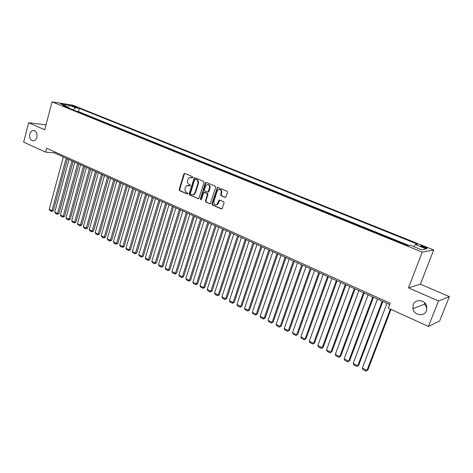 <?xml version="1.0" encoding="UTF-8"?>
<svg xmlns="http://www.w3.org/2000/svg" width="473" height="473" viewBox="0 0 473 473"><rect width="100%" height="100%" fill="white"/><g stroke="black" fill="none" stroke-linecap="round" stroke-linejoin="round"><path stroke-width="0.71" d="M192.836 177.464L192.517 176.636L184.854 173.42L183.879 173.981L179.131 189.507L179.58 190.672L187.166 193.983L187.858 193.599L187.539 192.777L186.551 192.345C185.209 191.577 184.73 190.323 185.109 188.591L185.505 187.296L186.888 185.57L190.04 185.924L190.341 185.552L190.022 184.724L189.029 184.304C187.686 183.536 187.202 182.282 187.58 180.544L187.976 179.243L189.442 177.47L192.139 177.86L192.836 177.464M413.189 304.724L412.888 308.715C413.976 315.461 424.346 317.005 426.504 310.649L426.699 306.167C425.168 299.622 415.193 298.629 413.189 304.724M424.488 302.578L424.636 304.121L426.971 308.071M29.764 134.096C29.237 138.299 30.503 140.564 33.559 140.895C35.168 140.576 36.279 139.369 36.906 137.271C37.438 133.114 36.208 130.844 33.205 130.447C31.549 130.731 30.402 131.949 29.764 134.096M424.896 246.876L420.852 245.747C420.19 245.854 420.881 246.344 422.927 247.208L426.977 248.343C427.639 248.236 426.948 247.746 424.896 246.876M224.994 197.418L226.041 196.857L227.483 192.351L227.005 191.139L217.367 187.409L211.951 203.81L212.418 205.01L221.323 208.9L222.056 208.8L224.096 202.941L223.617 201.729L219.774 200.073L219.076 200.15L216.995 204.573C214.754 205.27 213.701 204.265 213.855 201.557L217.172 191.098L218.189 189.732C220.394 189.159 221.411 190.181 221.228 192.813L220.666 194.569L221.145 195.781L225.503 197.436M408.465 287.88L438.53 300.946L428.437 326.447L439.618 321.025L449.35 296.618L420.379 284.202L433.67 249.963L422.235 252.109L408.465 287.88L420.379 284.202M46.023 124.89L28.611 122.749L44.752 129.762L52.03 101.866L422.235 252.109M28.611 122.749L23.65 142.142L45.579 152.129L54.212 152.82L389.663 304.547M428.437 326.447L388.286 308.165L390.172 303.211L46.608 148.197L45.579 152.129M204.052 182.483L203.591 181.295L194.391 177.665L189.105 193.853L189.561 195.03L198.761 198.731L204.052 182.483M206.364 182.46L215.185 186.167L215.658 187.373L210.296 203.721L205.867 202.148L205.4 200.954L207.411 194.557L206.943 193.362L203.839 192.34L201.368 199.494L201.108 199.843L200.339 199.044L205.347 183.027L206.364 182.46L205.347 183.027M72.002 106.035L77.336 107.584L75.402 106.579L71.346 105.544L72.002 106.035M433.67 249.963L72.872 105.219L52.03 101.866M413.84 246.658L415.288 244.494L417.499 244.151L79.375 108.347L75.532 107.738L73.197 109.89M415.288 244.494L426.344 248.94L421.585 249.785L410.363 245.251L408.033 245.611L63.033 105.769L67.03 106.401L60.627 103.812L69.17 105.177L75.532 107.738M194.468 178.185L194.645 177.6M408.968 245.463L78.488 111.634L76.91 111.397M438.53 300.946L449.35 296.618M54.496 151.756L54.212 152.82M78.488 111.634L79.375 108.347M67.497 107.584L67.03 106.401M68.591 108.027L69.17 105.177M192.541 177.836L190.696 177.304M188.165 185.369L190.063 185.919M184.902 173.437L184.393 174.011L179.651 189.519L180.101 190.684L187.592 193.954M194.965 177.665L194.444 178.244L189.62 193.859L190.075 195.042L198.648 198.784M195.355 179.214L194.657 179.61L190.412 193.339L190.731 194.167L191.778 194.622L193.688 194.515L194.965 192.854L197.885 183.447C198.27 181.685 197.779 180.426 196.413 179.657L195.55 179.226M192.842 194.787L194.202 194.521L195.473 192.866L194.965 192.854M195.863 179.237L196.922 179.687C198.288 180.45 198.778 181.709 198.394 183.465L195.473 192.866M204.963 192.31L207.446 193.374L207.913 194.569L205.903 200.954L206.37 202.148L210.148 203.798M205.85 183.051L200.848 199.05L201.102 199.848M209.504 187.899C209.71 185.375 208.753 184.34 206.636 184.789L205.524 186.214L204.377 189.874L204.844 191.068L207.96 192.085L209.504 187.899L210.006 187.917C210.314 185.883 209.598 184.772 207.86 184.582M207.836 192.144L208.463 192.097L208.847 191.583L208.351 191.571M210.006 187.917L208.847 191.583M219.519 189.454C221.299 189.643 222.032 190.767 221.719 192.824L221.157 194.574L221.636 195.787L225.485 197.424M216.12 204.927L217.491 204.573L218.378 203.307L217.887 203.307M219.744 200.061L218.378 203.307M218.012 187.355L217.474 187.941L212.448 203.804L212.915 205.01L221.861 208.912M66.149 158.219L51.995 210.727L49.233 209.332L63.305 156.935M53.39 210.716L51.74 211.484L51.995 210.727L53.39 210.716L67.403 158.786M51.74 211.484L49.807 210.503L49.233 209.332M71.878 160.808L57.564 213.554L54.773 212.141L69.005 159.513M58.948 213.53L57.298 214.304L57.564 213.554L58.948 213.53L73.126 161.376M57.298 214.304L55.347 213.311L54.773 212.141M77.661 163.427L63.187 216.403L60.367 214.973L74.764 162.115M64.565 216.374L62.909 217.154L63.187 216.403L64.565 216.374L78.902 163.989M62.909 217.154L60.94 216.155L60.367 214.973M83.514 166.076L68.869 219.283L66.019 217.84L80.581 164.746M70.241 219.247L68.585 220.034L68.869 219.283L70.241 219.247L84.744 166.632M68.585 220.034L66.592 219.023L66.019 217.84M89.427 168.749L74.61 222.198L71.73 220.737L86.458 167.407M75.976 222.156L74.314 222.949L74.61 222.198L75.976 222.156L90.65 169.304M74.314 222.949L72.304 221.926L71.73 220.737M95.398 171.451L80.41 225.136L77.501 223.664L92.406 170.097M81.776 225.089L80.108 225.893L80.41 225.136L81.776 225.089L96.616 172.001M80.108 225.893L78.075 224.858L77.501 223.664M101.441 174.182L86.275 228.11L83.337 226.62L98.414 172.816M87.635 228.057L85.962 228.861L86.275 228.11L87.635 228.057L102.647 174.732M85.962 228.861L83.904 227.82L83.337 226.62M107.548 176.943L92.2 231.12L89.231 229.612L104.486 175.56M93.553 231.055L91.88 231.871L92.2 231.12L93.553 231.055L108.749 177.487M91.88 231.871L89.799 230.812L89.231 229.612M113.721 179.734L98.195 234.153L95.191 232.633L110.623 178.339M99.537 234.082L97.858 234.904L98.195 234.153L99.537 234.082L114.909 180.278M97.858 234.904L95.759 233.839L95.191 232.633M119.959 182.56L104.249 237.227L101.21 235.684L116.831 181.141M105.585 237.144L103.906 237.978L104.249 237.227L105.585 237.144L121.141 183.092M103.906 237.978L101.784 236.896L101.21 235.684M126.267 185.41L110.369 240.331L107.3 238.77L123.104 183.979M111.699 240.243L110.014 241.082L110.369 240.331L111.699 240.243L127.438 185.942M110.014 241.082L107.868 239.988L107.3 238.77M132.647 188.295L116.553 243.465L113.455 241.892L129.448 186.853M117.878 243.37L116.192 244.216L116.553 243.465L117.878 243.37L133.812 188.822M116.192 244.216L114.023 243.116L113.455 241.892M139.097 191.216L122.809 246.64L119.675 245.049L135.863 189.75M124.127 246.539L122.436 247.391L122.809 246.64L124.127 246.539L140.25 191.736M122.436 247.391L120.243 246.273L119.675 245.049M145.619 194.167L129.135 249.845L125.966 248.236L142.349 192.688M130.442 249.738L128.751 250.595L129.135 249.845L130.442 249.738L146.76 194.681M128.751 250.595L126.533 249.466L125.966 248.236M152.211 197.146L135.532 253.09L132.322 251.465L148.906 195.651M136.827 252.972L135.13 253.835L135.532 253.09L136.827 252.972L153.347 197.661M135.13 253.835L132.889 252.7L132.322 251.465M158.887 200.168L141.995 256.366L138.755 254.722L155.54 198.654M143.289 256.242L141.587 257.117L141.995 256.366L143.289 256.242L160.004 200.67M141.587 257.117L139.316 255.964L138.755 254.722M165.633 203.219L148.534 259.683L145.258 258.022L162.251 201.687M149.817 259.547L148.114 260.428L148.534 259.683L149.817 259.547L166.744 203.721M148.114 260.428L145.82 259.263L145.258 258.022M172.456 206.305L155.144 263.035L151.833 261.356L169.032 204.756M156.421 262.893L154.712 263.78L155.144 263.035L156.421 262.893L173.556 206.802M154.712 263.78L152.395 262.604L151.833 261.356M179.362 209.427L161.837 266.429L158.479 264.726L175.897 207.86M163.096 266.275L161.388 267.174L161.837 266.429L163.096 266.275L180.45 209.917M161.388 267.174L159.046 265.98L158.479 264.726M186.344 212.584L168.595 269.858L165.207 268.138L182.844 210.999M169.854 269.693L168.14 270.603L168.595 269.858L169.854 269.693L187.42 213.069M168.14 270.603L165.769 269.397L165.207 268.138M193.41 215.783L175.442 273.323L172.006 271.585L189.862 214.18M176.683 273.152L174.969 274.068L175.442 273.323L176.683 273.152L194.468 216.262M174.969 274.068L172.568 272.85L172.006 271.585M200.558 219.011L182.359 276.835L178.889 275.073L196.969 217.391M183.595 276.652L181.874 277.58L182.359 276.835L183.595 276.652L201.604 219.49M181.874 277.58L179.45 276.344L178.889 275.073M207.789 222.286L189.36 280.383L185.848 278.603L204.159 220.643M190.584 280.193L188.863 281.128L189.36 280.383L190.584 280.193L208.824 222.753M188.863 281.128L186.409 279.88L185.848 278.603M215.109 225.597L196.443 283.977L192.889 282.174L211.437 223.936M197.655 283.776L195.928 284.716L196.443 283.977L197.655 283.776L216.131 226.059M195.928 284.716L193.445 283.457L192.889 282.174M222.511 228.944L203.609 287.608L200.014 285.787L218.798 227.265M204.815 287.395L203.083 288.347L203.609 287.608L204.815 287.395L223.522 229.399M203.083 288.347L200.57 287.076L200.014 285.787M230.008 232.332L210.857 291.285L207.221 289.441L226.248 230.635M212.052 291.061L210.319 292.024L210.857 291.285L212.052 291.061L231.001 232.787M210.319 292.024L207.777 290.735L207.221 289.441M237.594 235.767L218.195 295.004L214.517 293.142L233.792 234.046M219.377 294.774L217.639 295.743L218.195 295.004L219.377 294.774L238.575 236.21M217.639 295.743L215.067 294.437L214.517 293.142M245.274 239.237L225.621 298.77L221.896 296.884L241.419 237.499M226.792 298.528L225.047 299.504L225.621 298.77L226.792 298.528L246.238 239.675M225.047 299.504L222.446 298.185L221.896 296.884M253.043 242.755L233.13 302.578L229.364 300.668L249.147 240.988M234.289 302.324L232.55 303.317L233.13 302.578L234.289 302.324L253.995 243.181M232.55 303.317L229.913 301.975L229.364 300.668M260.913 246.315L240.739 306.439L236.926 304.5L256.963 244.529M241.88 306.167L240.136 307.172L240.739 306.439L241.88 306.167L261.847 246.735M240.136 307.172L237.47 305.812L236.926 304.5M268.877 249.915L248.431 310.341L244.576 308.384L264.88 248.106M249.567 310.057L247.817 311.068L248.431 310.341L249.567 310.057L269.793 250.329M247.817 311.068L245.12 309.703L244.576 308.384M276.942 253.563L256.224 314.291L252.316 312.31L272.897 251.731M257.342 314.001L255.591 315.018L256.224 314.291L257.342 314.001L277.84 253.971M255.591 315.018L252.86 313.634L252.316 312.31M285.107 257.259L264.111 318.288L260.156 316.283L281.015 255.402M265.217 317.986L263.467 319.015L264.111 318.288L265.217 317.986L285.988 257.655M263.467 319.015L260.7 317.614L260.156 316.283M293.378 260.995L272.099 322.338L268.09 320.31L289.234 259.121M273.187 322.024L271.431 323.065L273.187 322.024L294.241 261.386M271.431 323.065L268.634 321.64L268.09 320.31M301.756 264.785L280.182 326.441L276.126 324.383L297.552 262.887M281.258 326.11L279.502 327.162L281.258 326.11L302.596 265.164M279.502 327.162L276.664 325.72L276.126 324.383M310.235 268.623L288.37 330.592L284.261 328.51L305.984 266.695M289.429 330.249L287.673 331.313L289.429 330.249L311.063 268.995M287.673 331.313L284.799 329.852L284.261 328.51M318.826 272.507L296.66 334.795L292.503 332.685L314.515 270.556M297.706 334.441L295.944 335.511L297.706 334.441L319.63 272.874M295.944 335.511L293.035 334.039L292.503 332.685M327.529 276.445L305.055 339.052L300.846 336.918L323.165 274.47M306.084 338.68L304.316 339.768L306.084 338.68L328.315 276.8M304.316 339.768L301.378 338.272L300.846 336.918M336.344 280.43L313.558 343.363L309.295 341.199L331.922 278.431M314.569 342.978L312.801 344.078L314.569 342.978L337.107 280.779M312.801 344.078L309.821 342.564L309.295 341.199M345.278 284.468L322.172 347.732L317.85 345.538L340.797 282.446M323.165 347.33L321.398 348.441L323.165 347.33L346.017 284.805M321.398 348.441L318.376 346.904L317.85 345.538M354.33 288.565L330.893 352.154L326.518 349.937L349.789 286.508M331.869 351.741L330.101 352.864L331.869 351.741L355.046 288.891M330.101 352.864L327.044 351.309L326.518 349.937M363.5 292.71L339.732 356.636L335.298 354.389L358.901 290.629M340.69 356.204L338.916 357.34L340.69 356.204L364.198 293.029M338.916 357.34L335.818 355.767L335.298 354.389M372.795 296.914L348.69 361.177L344.196 358.901L368.13 294.809M349.624 360.733L347.85 361.88L349.624 360.733L373.463 297.221M347.85 361.88L344.711 360.284L344.196 358.901M382.214 301.177L357.759 365.777L353.207 363.471L377.484 299.037M358.676 365.316L356.902 366.474L358.676 365.316L382.858 301.467M356.902 366.474L353.721 364.86L353.207 363.471M390.373 309.117L366.953 370.436L362.342 368.1L386.967 303.329M367.852 369.963L366.078 371.134L367.852 369.963L391 309.401M366.078 371.134L362.85 369.496L362.342 368.1M75.237 107.194L75.402 106.579M76.561 107.501L76.667 107.087M191.654 177.464L191.145 177.44M189.98 185.954L189.649 185.942M189.17 185.534L188.656 185.517M187.515 193.989L187.166 193.983M180.101 190.684L179.58 190.672M179.651 189.519L179.131 189.507M184.393 174.011L183.879 173.981M192.452 177.872L192.139 177.86M198.642 198.778L198.134 198.772M190.075 195.042L189.561 195.03M189.62 193.859L189.105 193.853M194.444 178.244L193.936 178.22M198.394 183.465L197.885 183.447M196.922 179.687L196.413 179.657M210.118 203.786L209.616 203.786M206.37 202.148L205.867 202.148M205.903 200.954L205.4 200.954M207.913 194.569L207.411 194.557M207.446 193.374L206.943 193.362M200.848 199.05L200.339 199.044M221.636 195.787L221.145 195.781M221.157 194.574L220.666 194.569M221.719 192.824L221.228 192.813M219.23 200.635L218.733 200.635M221.813 208.895L221.323 208.9M212.915 205.01L212.418 205.01M212.448 203.804L211.951 203.81M217.474 187.941L216.977 187.929M424.636 304.121L412.888 308.715M420.722 246.084L420.852 245.747M34.363 130.578L33.205 130.447M184.866 173.449L184.352 173.42M194.9 177.694L194.391 177.665M194.202 194.521L193.688 194.515M208.463 192.097L207.96 192.085M206.275 182.513L205.773 182.489M217.491 204.573L216.995 204.573M219.573 200.156L219.076 200.15M217.864 187.426L217.367 187.409"/></g></svg>
